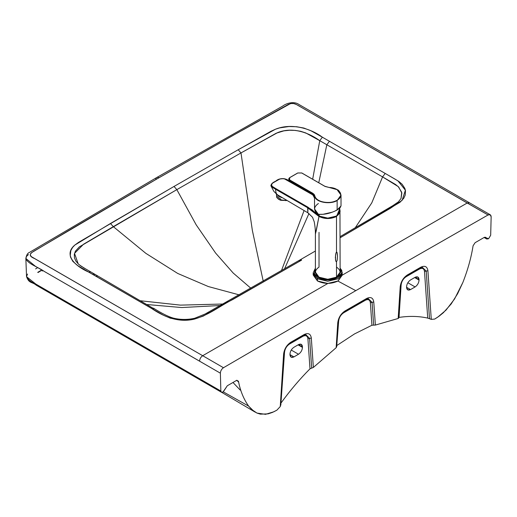 <?xml version="1.0" encoding="UTF-8"?>
<svg xmlns="http://www.w3.org/2000/svg" width="517" height="517" viewBox="0 0 517 517"><rect width="100%" height="100%" fill="white"/><g stroke="black" fill="none" stroke-linecap="round" stroke-linejoin="round"><path stroke-width="0.78" d="M286.605 200.499L279.426 199.801L286.153 200.635M277.131 194.599L278.637 196.208L281.726 197.636L278.637 196.208L277.131 194.599M276.414 194.056L276.698 197.378L276.847 196.273L280.802 199.2L280.653 200.305L286.631 200.512L280.653 200.305L280.802 199.2L276.847 196.273L276.698 197.378L277.19 197.959L280.653 200.305L278.379 199.103L276.698 197.378L276.601 194.205M318.084 277.726C324.514 280.731 330.951 280.737 337.401 277.745L341.207 273.629L340.128 268.743L341.207 273.629L337.401 277.745L327.739 280.04L318.084 277.726L317.457 278.805L327.739 281.267L338.028 278.831L342.338 272.853L338.073 278.805L327.765 281.267L317.457 278.805L318.084 277.726L314.31 273.596L315.396 268.743L314.31 273.596L318.084 277.726M315.396 268.168L313.192 272.853L317.457 278.805L313.192 272.853L313.192 275.018L317.457 280.97L317.457 278.805L317.457 280.97L327.765 283.432L338.073 280.97L342.338 275.018L341.731 270.313L340.128 268.168M340.128 268.401L342.338 272.853M342.215 273.939L338.073 280.97C331.197 284.182 324.327 284.182 317.457 280.97L313.308 273.939M315.396 270.83L314.517 273.577M312.727 193.229L314.2 194.47L314.763 195.717C315.532 198.787 318.401 200.906 323.377 202.076C328.508 202.994 333.058 202.399 337.019 200.305C340.645 198.017 341.666 195.394 340.083 192.434C338.053 189.558 334.383 187.904 329.064 187.458L325.083 186.463L301.728 172.988L297.811 172.988L289.694 177.674L289.598 179.877L312.727 193.229L289.694 179.935C288.641 179.199 288.641 178.443 289.694 177.674L297.811 172.988L301.728 172.988L325.083 186.463L329.064 187.458C339.869 187.613 344.677 196.337 336.942 200.35C329.936 204.713 315.008 201.882 314.763 195.717L314.116 194.36L312.727 193.229M288.732 179.16L289.572 180.523L288.706 178.947L289.694 177.674L288.706 178.947L289.468 180.084L312.598 193.448L314.588 195.872C314.827 202.153 330.098 204.997 337.142 200.525L341.02 195.116L337.078 189.668M289.688 180.788L312.682 193.888L312.598 193.448L289.572 180.149L289.572 180.523L288.706 179.321L289.604 177.667L297.727 172.975L301.818 172.975L324.844 186.275L337.207 189.687C338.59 189.875 339.863 191.684 341.02 195.116L337.142 200.525L337.142 209.999L341.02 205.915M312.475 194.004L314.523 198.127L314.523 208.913L318.401 214.322C324.456 214.762 330.699 213.321 337.142 209.999L337.142 200.525C330.066 204.997 314.847 202.153 314.588 195.872L314.543 198.289L314.504 195.536L313.005 193.701L312.598 193.448L312.682 193.888L314.582 196.221L312.682 193.888L295.86 184.375M295.814 184.349L311.99 193.636L314.536 197.785M289.068 180.116L289.63 180.75M341.02 205.805L340.212 207.627M339.049 208.719L334.732 211.214M332.341 212.164L322.976 214.303L318.401 214.322C313.347 210.716 313.347 207.11 318.401 203.504L318.375 203.524M340.024 210.509L340.128 211.434L336.509 216.481L336.509 252.057L335.824 253.524L335.359 257.518L335.785 261.091L336.509 261.718L336.024 261.557L335.514 259.98L335.559 254.894L336.037 252.819L336.509 252.057L336.955 252.29L337.523 256.27L337.174 260.29L336.509 261.718L336.509 277.183C341.226 273.816 341.226 270.449 336.509 267.089L336.509 267.089M315.415 234.136L318.989 216.461C324.818 219.202 330.654 219.208 336.509 216.481C330.615 219.208 324.773 219.202 318.989 216.461L316.165 213.547L315.448 211.724L316.165 213.547L318.989 216.461L307.641 207.75L275.6 189.248L275.91 188.673L271.787 186.101L271.328 184.569L272.588 183.128L279.91 178.947L284.014 178.623L313.8 195.471L289.281 181.351M307.841 212.765L307.951 207.175L316.165 213.547L312.184 209.921L275.91 188.673L307.958 207.175M277.5 194.767C276.285 193.991 275.651 192.156 275.6 189.248L272.679 187.555L270.889 185.39L272.679 187.555L275.6 189.248C275.651 192.156 276.285 193.991 277.5 194.767M316.107 231.48L318.989 216.461L312.055 210.626L307.641 207.75L307.861 212.778L277.073 194.56L273.829 191.329L270.986 185.971M313.651 195.239L289.19 181.112C285.52 177.512 278.857 178.068 275.748 181.15C272.465 182.585 270.876 184.194 270.992 185.991L270.889 185.39M288.971 181.137L288.945 181.124C284.615 177.874 280.285 177.887 275.975 181.17L275.664 181.402L275.975 181.17C270.288 183.664 270.262 186.159 275.891 188.66L275.6 189.248M315.861 213.25L315.415 211.673M319.021 232.359L319.021 267.089C314.304 270.449 314.304 273.816 319.021 277.183C324.85 279.904 330.68 279.904 336.509 277.183L327.765 279.277L319.021 277.183L315.396 272.136L315.396 234.014C315.486 230.769 315.105 226.724 314.252 221.871L312.539 217.276L307.861 212.778M339.54 209.185L336.625 216.274C330.88 219.04 325.064 219.092 319.176 216.429L327.959 218.439L336.625 216.274L339.966 210.238L340.128 272.136L336.509 277.183L336.509 261.718L337.174 260.29L337.523 256.27L337.142 252.761L336.509 252.057L336.509 216.481L340.128 211.434M315.835 232.346L315.396 234.014M315.641 211.989L316.074 213.178L319.183 216.196C325.587 219.783 338.997 218.924 339.986 211.072L336.367 216.087L327.739 218.129L319.118 216.061L327.739 218.2L336.296 216.125M319.118 216.061L315.648 211.996L319.118 216.061L319.215 214.393L319.118 216.061L327.83 218.129L336.405 216.061L339.986 211.091L339.682 208.177M156.735 177.525L29.198 252.554C27.563 253.162 26.445 255.133 25.85 258.455L35.376 266.274L199.568 361.183C199.73 358.869 200.77 357.047 202.696 355.715L327.888 283.432L202.696 355.715L34.697 258.616C25.456 254.823 32.584 252.037 39.195 248.082L158.939 177.745L234.007 134.866L290.405 103.646C294.276 103.012 295.388 103.801 301.54 107.465L467.194 203.007L342.338 275.089L467.194 203.007L488.054 214.969L296.37 104.486L293.701 103.562L291.213 103.516L288.344 104.408L234.007 134.866L150.951 182.359L71.869 228.65L31.576 252.664L30.593 253.653L30.296 255.081L31.369 256.645L223.473 367.723L355.767 290.657L337.911 281.061L355.767 290.657L488.054 214.969L490.232 214.762L491.15 216.849L490.678 235.248L488.597 238.731L486.807 239.048L485.696 237.29L484.216 237.432L475.11 242.686L473.074 245.782C471.226 257.556 467.833 269.771 462.889 282.418L457.642 293.662L451.154 304.002L443.399 312.675L439.127 316.165L434.681 319.073L431.275 319.37L427.908 270.734L426.202 271.089L429.504 318.718L431.275 319.37L429.504 318.718L426.202 271.089L427.908 270.734C427.216 266.475 424.838 265.305 420.767 267.218L420.386 268.032L420.767 267.218L407.351 274.966L406.724 275.852L407.351 274.966C403.279 277.752 400.901 281.668 400.21 286.722L400.727 286.095M236.831 380.305L238.453 381.236L236.418 380.493L227.312 385.753L223.234 391.931L221.457 392.254L220.849 391.033L35.763 284.027L36.371 285.261L35.763 284.027L220.849 391.033L220.378 373.177L44.249 271.406C38.426 267.192 28.726 264.329 25.902 258.985L26.348 256.6L28.441 254.532M42.174 271.005L42.853 270.598L42.174 271.005M238.195 149.749L270.934 131.292L275.529 129.192L279.658 127.893L288.932 126.536L296.642 126.736L303.828 128.042L310.995 130.795L322.537 137.289L395.221 179.218L399.001 181.577L402.174 184.304L404.856 188.408L405.477 190.618L405.225 195.09L403.758 198.276L400.022 202.263L340.128 237.775L390.374 208.299L402.123 200.344L405.399 190.217L397.935 180.86L385.191 173.428L382.58 176.911L398.252 186.611L401.709 192.318L401.037 198.45L401.851 193.074L398.691 187.044L395.499 184.453L382.58 176.911L385.191 173.428L329.445 141.277L326.834 144.754L382.58 176.911L371.794 202.851L355.224 227.797L371.749 202.929L382.58 176.911L326.834 144.754L329.445 141.277L322.362 137.192L319.764 140.676L326.834 144.754L319.764 140.676L322.362 137.192C311.777 129.127 292.105 122.484 275.529 129.192L238.195 149.749L240.993 152.929L277.687 132.591C292.338 126.717 308.255 132.352 319.764 140.676L312.662 179.237L319.764 140.676L305.78 132.947L300.72 131.299L295.194 130.4L289.455 130.252L283.833 130.866L276.227 133.212L240.993 152.929L238.195 149.749L174.022 186.45L238.195 149.749M299.272 261.143C299.543 259.831 300.325 259.489 301.618 260.122L203.33 316.068L194.502 319.086L188.989 319.933L181.241 320.081L170.3 318.175L163.327 315.196L81.033 267.612L77.615 265.531L72.852 261.395L70.59 257.246L70.228 255.598L70.823 250.577L72.593 247.443L74.849 245.052L78.487 242.402L174.022 186.45L176.833 189.636L240.993 152.929L176.833 189.636L196.176 224.83L215.641 253.104L233.186 273.028L250.771 288.156L233.186 273.028L215.641 253.104L196.176 224.83L176.833 189.636L79.314 246.893L75.385 251.21L74.299 254.467L74.467 257.834L75.876 261.111L78.513 264.155M419.054 279.6L417.898 277.041L415.099 277.319L419.054 279.6L419.054 280.078C418.802 282.98 417.484 285.268 415.099 286.935L410.517 289.578L406.562 287.29L407.719 289.856L410.517 289.578C408.133 290.664 406.814 289.901 406.562 287.29L406.562 286.812L406.562 287.29L410.517 289.578L415.099 286.935L407.829 282.734L415.099 286.935C417.484 285.268 418.802 282.98 419.054 280.078L419.054 279.6L415.099 277.319C417.484 276.227 418.802 276.989 419.054 279.6M422.208 267.334L426.202 271.089L424.496 271.444C424.018 268.478 422.357 267.657 419.52 268.995L406.103 276.744C403.26 278.689 401.599 281.422 401.121 284.945L399.034 317.412C409.231 315.881 418.796 316.107 427.727 318.091L424.496 271.444L426.202 271.089L422.311 267.315L406.724 275.852C403.273 278.217 401.25 281.545 400.662 285.83L400.21 286.722L398.174 318.478L399.034 317.412L401.121 284.945C401.599 281.422 403.26 278.689 406.103 276.744L406.168 276.311L406.103 276.744L419.52 268.995L420.14 268.11L419.52 268.995C422.357 267.657 424.018 268.478 424.496 271.444L427.727 318.091L429.504 318.718L427.727 318.091C418.796 316.107 409.231 315.881 399.034 317.412L398.174 318.478L375.374 325.07L373.772 301.986L372.072 302.342L373.649 325.148L375.374 325.07L373.649 325.148L372.072 302.342L373.772 301.986C373.087 297.727 370.708 296.558 366.637 298.471L365.383 300.248C368.227 298.91 369.888 299.731 370.366 302.697L372.072 302.342L368.207 298.567M406.562 286.812C406.814 283.911 408.133 281.629 410.517 279.962L415.099 277.319L410.517 279.962C408.133 281.629 406.814 283.911 406.562 286.812M158.939 177.745C157.019 176.859 155.979 177.48 155.817 179.606M467.194 203.007L469.404 202.787L467.194 203.007M305.793 334.622L309.612 338.402L311.673 368.13L309.993 368.821C299.802 379.064 290.237 390.335 281.3 402.633C290.237 390.335 299.802 379.064 309.993 368.821L307.912 338.758C307.428 335.791 305.767 334.971 302.93 336.308C305.767 334.971 307.428 335.791 307.912 338.758L309.612 338.402L307.912 338.758L309.993 368.821L311.673 368.13L309.612 338.402L305.696 334.635L303.55 335.417L304.177 334.531L302.93 336.308L289.514 344.051L289.585 343.618L289.514 344.051C286.67 345.996 285.009 348.729 284.531 352.258L280.938 403.266L284.531 352.258C285.009 348.729 286.67 345.996 289.514 344.051L302.93 336.308L303.802 335.346L290.399 343.088L290.761 342.273L290.14 343.165C286.683 345.53 284.66 348.859 284.079 353.143L283.62 354.029L280.253 406.562L276.847 410.194L280.253 406.562L280.776 404.585M368.117 298.58L372.072 302.342L370.366 302.697C369.888 299.731 368.227 298.91 365.383 300.248L343.643 312.804L343.715 312.365L343.643 312.804C340.8 314.743 339.139 317.483 338.661 321.005L336.761 345.692L338.661 321.005C339.139 317.483 340.8 314.743 343.643 312.804L365.383 300.248L366.637 298.471C370.708 296.558 373.087 297.727 373.772 301.986L375.374 325.07L398.174 318.478L400.21 286.722C400.901 281.668 403.279 277.752 407.351 274.966L420.767 267.218C424.838 265.305 427.216 266.475 427.908 270.734L431.275 319.37L434.681 319.073L437.802 317.095L445.984 310.155L454.566 298.981L462.889 282.418C467.833 269.771 471.226 257.556 473.074 245.782L475.11 242.686L484.216 237.432L486.251 238.169L484.636 237.238L488.597 238.731L490.678 235.248L491.15 216.849C490.995 214.729 489.961 214.103 488.054 214.969L355.767 290.657L223.473 367.723L202.696 355.715C200.77 357.047 199.73 358.869 199.568 361.183L220.378 373.177C220.533 370.876 221.567 369.06 223.473 367.723C221.567 369.06 220.533 370.876 220.378 373.177L220.849 391.033C221.024 392.325 221.715 392.687 222.93 392.112L227.312 385.753L236.418 380.493L238.453 381.236L236.721 380.247M37.715 267.625L35.602 268.892L37.715 267.625M27.543 274.049L26.529 276.53C27.944 279.574 31.02 282.069 35.763 284.027L26.535 276.666L25.85 258.429M386.296 210.251L390.645 207.666M309.431 192.208L309.295 192.725L309.431 192.208M304.08 210.593L281.468 270.598L304.08 210.593M284.57 268.814L308.972 213.489L284.57 268.814M318.756 182.753L326.834 144.754L318.756 182.753M289.972 354.604L291.136 357.163L293.927 356.892L289.972 354.604L293.927 356.892L298.509 354.242C300.894 352.575 302.212 350.293 302.464 347.392L301.308 344.354L298.509 344.626L302.464 346.913L298.509 344.626L293.927 347.275C291.543 348.943 290.224 351.224 289.972 354.126L289.972 354.604L289.972 354.126C290.224 351.224 291.543 348.943 293.927 347.275L298.509 344.626C300.894 343.54 302.212 344.303 302.464 346.913L302.464 347.392L298.096 344.871L302.464 347.392C302.212 350.293 300.894 352.575 298.509 354.242L291.239 350.048L298.509 354.242L293.927 356.892C291.543 357.977 290.224 357.215 289.972 354.604M41.735 269.952L37.722 272.356M40.404 271.102L38.025 272.524L40.404 271.102M368.182 298.567L344.529 311.835L344.891 311.027L344.27 311.913C340.813 314.278 338.79 317.606 338.208 321.891L338.267 322.156M370.366 302.697L371.93 325.245L373.649 325.148L371.93 325.245L370.366 302.697M337.097 345.356L354.513 333.93L371.93 325.245L354.513 333.93L337.097 345.356M280.253 406.562L283.62 354.029C284.311 348.981 286.689 345.065 290.761 342.273L304.177 334.531C308.248 332.618 310.627 333.788 311.318 338.04L313.354 367.451L336.153 347.708L336.625 346.526L336.153 347.708L337.756 322.782C338.441 317.729 340.819 313.813 344.891 311.027L366.637 298.471L344.891 311.027C340.819 313.813 338.441 317.729 337.756 322.782L338.208 321.891L337.756 322.782L336.153 347.708L313.354 367.451L311.673 368.13L313.354 367.451L311.318 338.04L309.612 338.402L311.318 338.04C310.627 333.788 308.248 332.618 304.177 334.531L290.761 342.273C286.689 345.065 284.311 348.981 283.62 354.029L284.137 353.408M263.198 281.061L252.367 230.479L240.993 152.929L252.367 230.479L263.198 281.061M223.325 391.88L248.638 406.116C243.694 399.176 240.302 390.884 238.453 381.236C240.302 390.884 243.694 399.176 248.638 406.116L251.727 409.542L256.962 413.07L265.544 414.33L273.726 411.823L276.847 410.194L272.401 412.424L268.136 413.865L260.374 414.149L256.968 413.07L253.886 411.299L248.638 406.116L223.325 391.88M171.702 318.091L182.055 319.971L192.873 319.312M206.748 313.838L208.984 312.585M219.576 306.6L228.508 301.553M220.171 305.521L181.674 307.544L147.196 304.545L181.674 307.544L220.171 305.521M93.054 273.538L94.76 274.54M222.821 304.022L180.446 305.127L140.676 300.784L180.446 305.127L222.821 304.022M239.035 294.832L208.37 286.56L177.738 273.454L145.852 253.349L113.313 226.64L145.852 253.349L177.738 273.454L208.37 286.56L239.035 294.832M78.209 263.883C79.961 265.447 84.155 268.123 90.785 271.91L97.803 275.988L95.774 276.188L88.704 272.097L90.785 271.91L88.704 272.097C74.732 265.984 63.229 254.629 74.849 245.052L110.451 223.499L174.022 186.45L176.833 189.636L113.313 226.64L110.451 223.499L113.313 226.64L83.515 244.244L74.513 253.401L78.222 263.89M80.258 265.576L82.274 266.959M83.373 267.651L84.497 268.349M240.224 390.083L232.98 382.483M95.774 276.188L151.455 308.371L153.465 308.171L151.455 308.371C161.918 315.441 177.15 323.332 194.502 319.086C210.348 314.323 219.324 306.226 232.534 299.653L301.618 260.122L299.944 259.954L315.396 251.016M97.803 275.988L154.066 308.843M236.889 380.286L238.66 382.231L236.889 380.286M414.686 277.558L419.054 280.078L414.686 277.558M341.02 195.116L341.02 205.856M288.706 179.347L289.843 180.892M490.232 214.762L298.865 104.434C293.798 100.821 285.966 103.49 282.805 106.037L156.729 177.525M401.037 198.45L398.42 201.843L392.817 205.669L340.128 236.624M484.112 237.49L486.82 239.054M406.982 275.774C403.512 278.107 401.425 281.552 400.727 286.114L398.672 318.142M26.535 276.666C29.21 283.846 31.731 281.422 36.371 285.261L221.457 392.254M41.98 270.094L40.662 270.882M280.821 405.095L284.137 353.421C284.699 349.091 286.786 345.64 290.399 343.088M336.683 346.868L338.267 322.175C339.133 317.264 341.22 313.813 344.529 311.835M221.735 392.364L255.12 412.114M153.465 308.171C161.601 313.321 168.199 316.63 173.273 318.104C180.336 319.823 187.477 319.874 194.689 318.259L205.171 313.993L299.944 259.954"/></g></svg>
